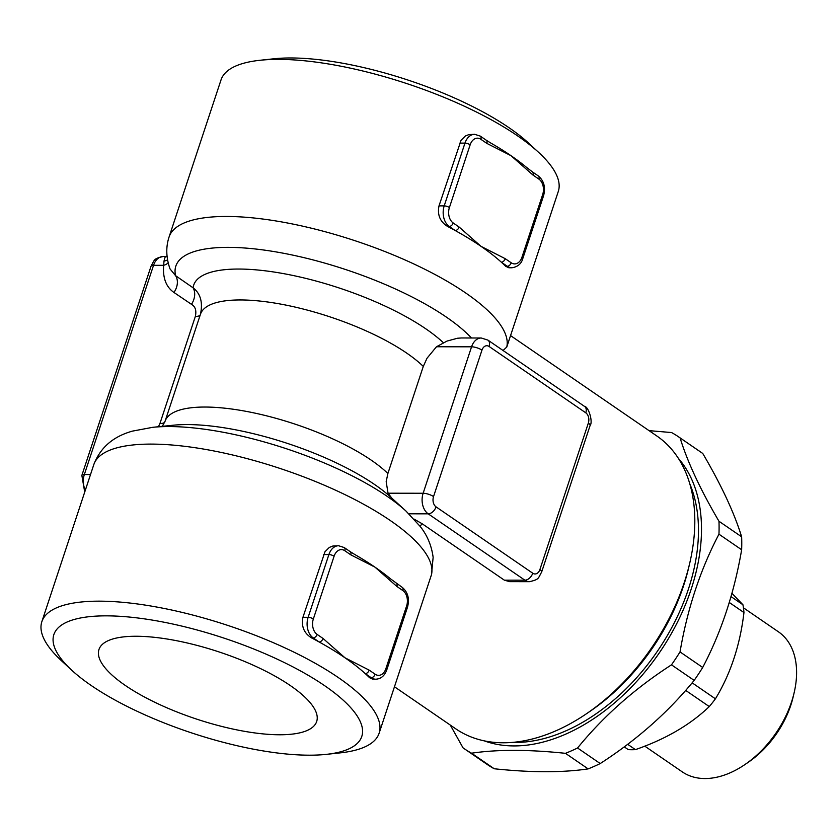 <?xml version="1.0" encoding="UTF-8"?>
<svg xmlns="http://www.w3.org/2000/svg" width="837" height="837" viewBox="0 0 837 837"><rect width="100%" height="100%" fill="white"/><g stroke="black" fill="none" stroke-linecap="round" stroke-linejoin="round"><path stroke-width="1.26" d="M136.044 636.256A114.659 35.405 18.3 0 1 257.712 667.267A114.659 35.405 18.3 0 1 316.784 721.18A114.659 35.405 18.3 0 1 196.705 719.129A114.659 35.405 18.3 0 1 99.08 649.177A114.659 35.405 18.3 0 1 136.044 636.256M744.658 764.736L748.194 762.329A77.224 50.251 -55.5 0 0 793.204 696.729L794.177 692.565A84.945 55.284 124.5 0 1 744.658 764.736A84.945 55.284 124.5 0 1 682.281 771.881L644.741 746.123M743.434 607.798L778.41 631.799A84.945 55.284 124.5 0 1 794.177 692.565M624.224 746.845L628.252 749.617A104.248 67.849 -55.5 0 0 635.419 749.628C665.666 739.144 690.284 724.79 709.274 706.574A104.248 67.849 -55.5 0 0 715.426 698.811C730.565 673.921 740.075 645.17 743.957 612.548A104.248 67.849 -55.5 0 0 742.942 604.764L731.894 593.266M627.645 744.281L635.419 749.628M685.67 690.389L709.274 706.574M692.147 682.835L715.426 698.811M729.226 602.441L743.957 612.548M730.973 596.551L742.942 604.764M649.041 430.636L671.556 432.551A189.204 123.123 124.5 0 1 678.608 436.872A189.204 123.123 124.5 0 1 680.094 437.918C687.449 461.857 700.402 489.635 718.973 521.263A189.204 123.123 124.5 0 1 718.962 534.194C700.381 569.589 687.397 608.823 680.031 651.918A189.204 123.123 124.5 0 1 671.483 664.84C634.561 688.705 603.257 716.43 577.551 747.996A189.204 123.123 124.5 0 1 565.467 753.331C528.555 749.439 497.251 749.397 471.555 753.195A189.204 123.123 124.5 0 1 464.504 748.874A189.204 123.123 124.5 0 1 463.018 747.828L450.296 725.083M484.372 740.902A173.751 113.079 -55.5 0 0 659.211 653.027A173.751 113.079 -55.5 0 0 678.305 458.278M464.504 748.874L487.186 764.443A189.204 123.123 -55.5 0 0 494.238 768.764C531.15 772.656 562.443 772.697 588.139 768.889A189.204 123.123 -55.5 0 0 600.223 763.553C637.145 739.688 668.46 711.963 694.155 680.397A189.204 123.123 -55.5 0 0 702.703 667.476C721.295 632.081 734.269 592.847 741.645 549.752A189.204 123.123 -55.5 0 0 741.645 536.82C734.3 512.893 721.337 485.115 702.777 453.487A189.204 123.123 -55.5 0 0 701.28 452.44L678.608 436.872M718.962 534.194L741.645 549.752M718.973 521.263L741.645 536.82M680.031 651.918L702.703 667.476M671.483 664.84L694.155 680.397M577.551 747.996L600.223 763.553M565.467 753.331L588.139 768.889M471.555 753.195L494.238 768.764M512.39 742.419A169.89 110.557 -55.5 0 0 657.139 651.604A169.89 110.557 -55.5 0 0 689.803 483.88M680.094 437.918L702.777 453.487M586.224 713.909L589.75 711.513A169.89 110.557 -55.5 0 0 688.788 567.183L689.761 563.019A177.611 115.59 124.5 0 1 608.813 696.353A177.611 115.59 124.5 0 1 586.224 713.909A177.611 115.59 124.5 0 1 455.809 728.86L394.478 686.779M510.612 335.637L656.804 435.962A177.611 115.59 124.5 0 1 689.761 563.019M487.908 340.104L481.254 338.002A15.443 10.714 90.1 0 0 471.566 346.811A7.721 2.385 18.3 0 1 481.966 350.128A7.721 5.357 -89.9 0 1 489.101 346.476A7.721 5.022 124.5 0 0 487.908 340.104L584.603 406.458A7.721 5.022 124.5 0 1 585.795 412.829A7.721 5.357 -89.9 0 1 588.327 423.114L539.896 569.558A7.721 5.357 -89.9 0 1 532.75 573.219A7.721 5.022 124.5 0 1 524.883 580.187A15.443 10.714 90.1 0 0 529.476 581.684L509.618 581.652L504.334 580.156L422.151 523.753L414.095 519.128M390.712 497.115L405.976 511.051L420.174 526.431C427.236 535.251 431.557 545.557 433.137 557.337L431.484 574.663L379.119 733.233A177.611 54.855 -161.7 0 0 227.706 625.385A177.611 54.855 -161.7 0 0 41.85 621.692A177.611 54.855 -161.7 0 0 61.363 660.634L71.668 670.155A162.169 50.084 18.3 0 1 117.776 616.178A162.169 50.084 18.3 0 1 321.45 683.536A162.169 50.084 18.3 0 1 326.294 754.367A162.169 50.084 18.3 0 1 91.003 685.357A162.169 50.084 18.3 0 1 71.668 670.155M506.762 347.041L558.289 191.464A177.611 54.855 18.3 0 0 538.777 152.522A177.611 54.855 18.3 0 0 259.909 60.285A177.611 54.855 18.3 0 0 221.02 79.923L169.074 236.997A177.611 54.855 -161.7 0 1 352.544 239.905A177.611 54.855 -161.7 0 1 506.762 347.041L503.068 350.504M391.789 498.109L388.044 493.202L386.181 481.693L387.876 473.512L423.292 366.418L427.006 358.246L436.475 346.759L447.031 341.067L457.494 338.242L461.302 337.97M532.322 171.815A3.861 2.511 124.5 0 1 532.342 171.836A3.861 2.511 124.5 0 1 532.939 175.027L538.892 179.108A3.861 2.511 124.5 0 0 538.296 175.916C543.998 180.761 545.755 187.373 543.569 195.753L522.811 258.507A3.861 1.193 -161.7 0 0 521.932 257.304A11.582 8.035 -89.9 0 1 511.219 262.787L505.266 258.706A3.861 2.511 124.5 0 1 501.332 262.19A177.611 54.855 -161.7 0 0 481.055 246.371A177.611 54.855 -161.7 0 0 455.213 230.541A3.861 2.511 -55.5 0 0 459.147 227.057L453.204 222.977A3.861 2.511 124.5 0 1 449.27 226.461L455.213 230.541A177.611 54.855 -161.7 0 0 447.617 226.461C440.084 221.763 437.207 214.9 439.006 205.871L461.061 140.292L465.382 136.002L468.856 134.611L474.663 134.307A15.443 10.714 90.1 0 0 464.964 143.117L444.206 205.881A15.443 10.714 90.1 0 0 449.27 226.461L447.617 226.461M538.296 175.916L532.342 171.836A3.861 2.511 124.5 0 1 532.353 171.836L526.525 167.369A177.611 54.855 18.3 0 0 511.041 155.713L532.939 175.027M505.266 258.706L481.055 246.371L459.147 227.057M486.82 143.378A3.861 2.511 -55.5 0 0 486.234 140.187A3.861 2.511 -55.5 0 0 486.224 140.187L480.281 136.107A3.861 2.511 124.5 0 1 480.877 139.298L486.82 143.378L511.041 155.713A177.611 54.855 18.3 0 0 490.723 143.001L486.234 140.187M508.833 267.756L505.632 266.271A177.611 54.855 -161.7 0 0 501.332 262.19L507.285 266.271A15.443 10.714 90.1 0 0 511.878 267.767C517.737 266.888 521.388 263.801 522.811 258.507M396.246 583.253A3.861 2.511 124.5 0 1 396.278 583.274L396.278 583.274A3.861 2.511 124.5 0 1 396.874 586.455L402.827 590.545A11.582 8.035 -89.9 0 1 406.615 605.978A3.861 1.193 18.3 0 1 407.504 607.181C409.691 598.8 407.933 592.198 402.231 587.354A3.861 2.511 124.5 0 1 402.827 590.545M406.615 605.978L385.857 668.742A11.582 8.035 -89.9 0 1 375.143 674.224L369.201 670.144A3.861 2.511 124.5 0 1 365.267 673.628A177.611 54.855 -161.7 0 0 344.99 657.798A177.611 54.855 -161.7 0 0 319.148 641.979A3.861 2.511 -55.5 0 0 323.082 638.495L317.129 634.415A3.861 2.511 124.5 0 1 313.195 637.899L319.148 641.979A177.611 54.855 -161.7 0 0 311.552 637.888C304.009 633.201 301.142 626.338 302.931 617.308L324.986 551.729L329.307 547.429L332.791 546.048L338.587 545.745A15.443 10.714 90.1 0 0 328.899 554.554A3.861 1.193 18.3 0 1 334.099 556.218A11.582 8.035 -89.9 0 1 344.813 550.725L350.755 554.816A3.861 2.511 -55.5 0 0 350.159 551.625L344.206 547.544A3.861 2.511 124.5 0 1 344.813 550.725M350.159 551.625L354.658 554.429A177.611 54.855 18.3 0 1 374.966 567.151A177.611 54.855 18.3 0 1 390.46 578.806L402.231 587.354M350.755 554.816L374.966 567.151L396.874 586.455M369.201 670.144L344.99 657.798L323.082 638.495M375.803 679.205L372.768 679.194L369.567 677.698A177.611 54.855 -161.7 0 0 365.267 673.628L371.209 677.708A15.443 10.714 90.1 0 0 375.803 679.205C380.971 678.891 384.612 675.804 386.746 669.945L407.504 607.181M538.777 152.522L528.482 143.001A162.169 50.084 -161.7 0 0 273.856 58.789L259.909 60.285M326.294 754.367L340.23 752.871A177.611 54.855 -161.7 0 0 379.119 733.233M200.598 313.823L200.472 314.231A123.562 38.157 18.3 0 1 296.612 307.43A123.562 38.157 18.3 0 1 423.292 366.418M200.357 314.607C203.046 302.607 200.629 293.682 193.106 287.834L175.571 275.666L170.026 268.907C166.071 257.66 165.747 247.02 169.074 236.997M165.799 256.949C165.569 255.693 164.973 257.074 164.01 261.081A15.443 9.741 -154 0 0 167.557 259.847M164.01 261.081L163.654 265.319A15.443 7.355 -173.2 0 0 168.185 262.818M90.522 474.516L84.349 474.506L153.537 265.308L163.654 265.319C162.66 277.947 166.092 286.997 173.95 292.458A15.443 11.728 125.6 0 0 175.571 275.666A162.054 50.042 18.3 0 1 291.893 254.94A162.054 50.042 18.3 0 1 471.451 337.981M173.95 292.458L191.464 304.323A15.443 11.728 122.4 0 0 193.106 287.834A139.12 42.969 -161.7 0 1 296.319 276.189A139.12 42.969 -161.7 0 1 443.223 342.584M420.028 526.232A177.611 115.59 -55.5 0 0 422.151 523.753M588.327 423.114A7.721 2.385 18.3 0 1 590.095 425.531L541.665 571.974A7.721 2.385 18.3 0 0 539.896 569.558M489.101 346.476L585.795 412.829M436.475 346.759L471.566 346.811L423.135 493.255A7.721 2.385 18.3 0 1 433.535 496.571L481.966 350.128M532.75 573.219L436.056 506.866A7.721 5.022 124.5 0 1 428.188 513.834L524.883 580.187L504.334 580.156M388.044 493.202L423.135 493.255A15.443 10.714 90.1 0 0 428.188 513.834L408.906 513.803M436.056 506.866A7.721 5.357 -89.9 0 1 433.535 496.571M511.219 262.787A3.861 2.511 124.5 0 1 507.285 266.271L505.632 266.271M543.569 195.753A3.861 1.193 -161.7 0 0 542.679 194.54L521.932 257.304M538.892 179.108A11.582 8.035 -89.9 0 1 542.679 194.54M453.204 222.977A11.582 8.035 -89.9 0 1 449.406 207.534A3.861 1.193 -161.7 0 0 444.206 205.881L439.006 205.871M449.406 207.534L470.164 144.78A3.861 1.193 -161.7 0 0 464.964 143.117L459.764 143.106M470.164 144.78A11.582 8.035 -89.9 0 1 480.877 139.298M385.857 668.742A3.861 1.193 18.3 0 1 386.746 669.945M375.143 674.224A3.861 2.511 124.5 0 1 371.209 677.708L369.567 677.698M323.689 554.544L328.899 554.554L308.142 617.308A3.861 1.193 18.3 0 1 313.341 618.972L334.099 556.218M302.931 617.308L308.142 617.308A15.443 10.714 90.1 0 0 313.195 637.899L311.552 637.888M317.129 634.415A11.582 8.035 -89.9 0 1 313.341 618.972M41.85 621.692L93.796 464.629A177.611 54.855 18.3 0 1 277.267 467.538A177.611 54.855 18.3 0 1 431.484 574.663M387.876 473.512A123.562 38.157 -161.7 0 0 261.186 414.524A123.562 38.157 -161.7 0 0 165.046 421.325L162.294 426.336M405.976 511.051A162.054 50.042 -161.7 0 0 152.763 427.309L173.322 425.217A139.12 42.969 18.3 0 1 390.691 497.094M191.464 304.323C195.345 306.52 196.632 310.558 195.345 316.438A15.443 4.771 -161.7 0 0 200.284 314.796M164.816 421.984A15.443 4.771 18.3 0 1 159.93 423.532L158.444 426.734M195.345 316.438L159.93 423.532M163.236 256.488C153.569 258.779 154.855 259.303 151.047 266.197A7.721 2.385 18.3 0 1 153.537 265.308A15.443 10.714 -89.9 0 1 163.236 256.488L167.065 256.394M85.343 490.2A15.443 10.714 -89.9 0 1 84.349 474.506A7.721 2.385 -161.7 0 0 81.859 475.395L84.715 492.083M584.603 406.458C588.526 406.583 593.213 421.963 590.095 425.531M529.476 581.684C539.112 579.403 537.846 578.88 541.665 571.974M461.041 337.97L481.254 338.002M480.281 136.107L474.663 134.307M508.833 267.767L511.878 267.767M344.206 547.544L338.587 545.745M200.336 314.66L200.629 313.729M93.796 464.629C102.512 441.852 120.863 434.434 132.34 431.139L152.763 427.309M151.047 266.197L81.859 475.395M200.472 314.231L165.046 421.325"/></g></svg>
